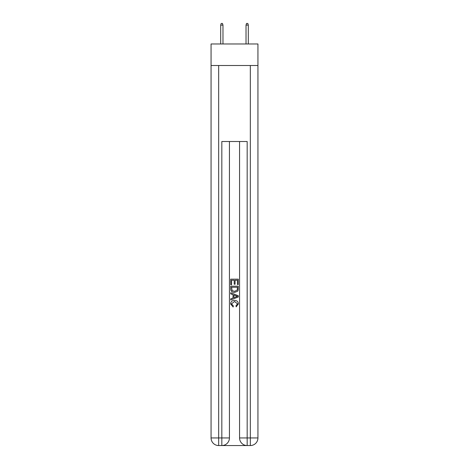 <?xml version="1.0" encoding="UTF-8"?>
<svg xmlns="http://www.w3.org/2000/svg" width="469" height="469" viewBox="0 0 469 469"><rect width="100%" height="100%" fill="white"/><g stroke="black" fill="none" stroke-linecap="round" stroke-linejoin="round"><path stroke-width="0.7" d="M257.938 65.508L257.938 43.975L211.062 43.975L211.062 65.508L257.938 65.508L257.938 437.946L250.335 437.946L250.335 65.508M222.4 445.55L246.6 445.55M247.169 445.55L247.169 437.946L239.565 437.946A7.604 7.604 0 0 0 247.169 445.55L250.335 445.55L250.335 437.946L247.169 437.946L247.169 141.515L221.831 141.515L221.831 437.946L211.062 437.946L211.062 65.508M229.435 141.515L229.435 437.946A7.604 7.604 0 0 1 221.831 445.55L218.665 445.55A7.604 7.604 0 0 1 211.062 437.946M239.565 437.946L239.565 141.515M250.335 445.55A7.604 7.604 0 0 0 257.938 437.946M230.701 284.712L230.701 279.161L238.299 279.161L238.299 284.519L237.425 284.519L237.425 280.233L235.086 280.233L235.086 284.226L234.207 284.226L234.207 280.233L231.575 280.233L231.575 284.712L230.701 284.712M230.701 288.898L230.701 286.178L238.299 286.178L238.193 290.118L237.648 291.226L234.541 292.41C232.108 292.422 230.83 291.249 230.701 288.898M231.575 287.251L232.114 290.61L234.559 291.343L237.267 290.047L237.425 287.251L231.575 287.251M230.701 293.875L230.701 292.738L238.299 295.757L238.299 296.965L230.701 299.984L230.701 298.847L233.04 297.979L233.04 294.737L230.701 293.875M236.018 295.839L233.914 295.06L233.914 297.657L237.425 296.361L236.018 295.839M231.481 303.824L233.38 305.958L233.134 307.031L230.601 303.924C230.807 301.59 232.126 300.418 234.559 300.4C236.892 300.453 238.17 301.62 238.399 303.906L236.188 306.837L235.96 305.765L237.519 303.853L234.559 301.473L231.481 303.824M222.974 43.975L222.974 25.097L220.694 25.097L220.694 43.975M220.694 25.097L221.198 23.45L222.464 23.45L222.974 25.097M246.026 25.097L246.536 23.45L247.802 23.45L248.306 25.097L246.026 25.097L246.026 43.975M248.306 25.097L248.306 43.975M218.665 65.508L218.665 445.55M229.435 437.946L221.831 437.946L221.831 445.55"/></g></svg>
